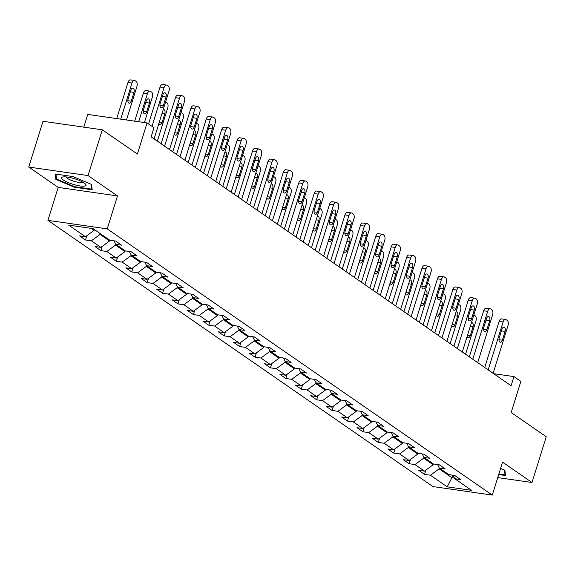 <?xml version="1.0" encoding="UTF-8"?>
<svg xmlns="http://www.w3.org/2000/svg" width="575" height="575" viewBox="0 0 575 575"><rect width="100%" height="100%" fill="white"/><g stroke="black" fill="none" stroke-linecap="round" stroke-linejoin="round"><path stroke-width="0.86" d="M47.926 220.354L432.989 486.587L492.293 495.097L107.23 228.872L47.926 220.354L58.19 187.4L117.494 195.917L88.054 175.569L28.75 167.052L58.19 187.4M28.75 167.052L43.003 121.289L102.314 129.806L137.382 154.05L147.071 122.935L87.767 114.418L83.799 127.147M497.749 477.588L531.997 482.504L546.25 436.741L511.182 412.498L520.871 381.376L513.957 376.596L493.652 373.678M88.054 175.569L102.314 129.806M453.021 475.23L454.775 478.723L460.625 479.564L454.696 475.467L448.845 474.627L439.357 468.072L445.208 468.912L439.286 464.816L433.435 463.975L423.948 457.42L429.798 458.253L423.876 454.157L418.025 453.316L408.537 446.761L414.388 447.602L408.466 443.505L402.615 442.664L393.128 436.109L398.978 436.95L393.056 432.853L387.205 432.012L386.939 432.767L377.459 426.204L377.703 425.421M454.775 478.723L471.565 490.338L447.199 486.838L430.409 475.23L424.558 474.389L425.895 470.084M113.987 240.824L115.74 244.325L121.591 245.166L115.668 241.062L109.818 240.228L93.021 228.613L68.655 225.112L85.452 236.728L79.602 235.887L85.524 239.983L91.375 240.824L100.862 247.379L95.012 246.538L100.934 250.635L106.785 251.476L116.272 258.038L110.422 257.197L116.351 261.294L122.202 262.135L131.682 268.69L125.832 267.849L131.761 271.946L137.612 272.787L147.092 279.342L141.242 278.501L147.171 282.605L153.022 283.439L162.502 290.001L156.652 289.16L162.581 293.257L168.432 294.098L177.912 300.653L172.062 299.812L177.991 303.909L183.842 304.75L193.322 311.312L187.472 310.471L193.401 314.568L199.252 315.409L208.732 321.964L202.882 321.123L208.811 325.22L214.662 326.061L224.142 332.616L218.292 331.775L224.221 335.879L230.072 336.713L239.552 343.275L233.702 342.434L239.631 346.531L245.482 347.372L254.962 353.927L249.112 353.086L255.041 357.183L260.892 358.024L270.372 364.586L264.529 363.745L270.451 367.842L276.302 368.683L285.789 375.238L279.939 374.397L285.861 378.494L291.712 379.335L301.199 385.89L295.349 385.049L301.271 389.153L307.122 389.987L316.609 396.549L310.759 395.708L316.681 399.805L322.532 400.646L332.019 407.201L326.169 406.36L332.091 410.457L337.942 411.298L347.429 417.853L341.579 417.019L347.501 421.116L353.352 421.957L362.839 428.512L356.989 427.671L362.918 431.768L368.769 432.608L378.249 439.163L372.399 438.323L378.328 442.427L384.179 443.26L393.659 449.823L387.809 448.982L393.738 453.078L399.589 453.919L409.069 460.474L403.219 459.633L409.148 463.73L414.999 464.571L424.479 471.126L418.629 470.293L424.558 474.389M115.74 244.325L125.228 250.88L131.078 251.721L137.001 255.818L131.15 254.977L140.638 261.532L140.372 262.286L130.892 255.731L131.136 254.948M144.807 262.135L146.56 265.628L152.411 266.469L146.488 262.373L140.638 261.532M146.56 265.628L156.048 272.191L155.782 272.945L146.302 266.383L146.546 265.6M160.217 272.787L161.97 276.287L167.821 277.128L161.898 273.032L156.048 272.191M161.97 276.287L171.458 282.842L177.308 283.683L183.231 287.78L177.38 286.939L186.868 293.494L192.718 294.335L198.641 298.439L192.79 297.598L202.278 304.153L208.128 304.994L214.058 309.091L208.208 308.25L217.688 314.805L223.538 315.646L229.468 319.743L223.618 318.902L233.098 325.464L232.839 326.219L223.352 319.657L223.596 318.873M237.274 326.061L239.028 329.561L244.878 330.402L238.948 326.305L233.098 325.464M239.028 329.561L248.508 336.116L254.358 336.957L260.288 341.054L254.438 340.213L263.918 346.768L269.768 347.609L275.698 351.713L269.848 350.872L279.328 357.427L285.178 358.268L291.108 362.365L285.257 361.524L294.738 368.079L294.479 368.834L284.992 362.279L285.243 361.495M298.914 368.683L300.668 372.176L306.518 373.017L300.588 368.92L294.738 368.079M300.668 372.176L310.148 378.738L315.998 379.579L321.928 383.676L316.077 382.835L325.558 389.39L331.408 390.231L337.338 394.328L331.488 393.487L340.968 400.042L346.818 400.883L352.748 404.98L346.897 404.146L356.385 410.701L362.236 411.542L368.158 415.639L362.308 414.798L371.795 421.353L377.646 422.194L383.568 426.291L377.717 425.45L387.205 432.012M147.071 122.935L153.985 127.715L151.139 136.864L511.11 385.746L513.957 376.596M433.413 463.96L433.169 464.729L423.689 458.174L423.933 457.384M437.611 464.571L439.357 468.072M424.479 471.126L433.169 464.729M414.999 464.571L423.689 458.174M418.003 453.301L417.759 454.07L408.279 447.515L408.523 446.732M422.194 453.919L423.948 457.42M409.069 460.474L417.759 454.07M399.589 453.919L408.279 447.515M402.593 442.649L402.349 443.418L392.869 436.863L393.113 436.073M406.784 443.26L408.537 446.761M393.659 449.823L402.349 443.418M384.179 443.26L392.869 436.863M391.374 432.608L393.128 436.109M378.249 439.163L386.939 432.767M368.769 432.608L377.459 426.204M371.773 421.338L371.529 422.107L362.049 415.552L362.293 414.762M375.964 421.957L377.717 425.45M362.839 428.512L371.529 422.107M353.352 421.957L362.049 415.552M356.363 410.687L356.119 411.456L346.639 404.901L346.883 404.11M360.554 411.298L362.308 414.798M347.429 417.853L356.119 411.456M337.942 411.298L346.639 404.901M340.946 400.027L340.709 400.797L331.229 394.242L331.473 393.458M345.144 400.646L346.897 404.146M332.019 407.201L340.709 400.797M322.532 400.646L331.229 394.242M325.536 389.376L325.299 390.145L315.819 383.59L316.063 382.799M329.734 389.987L331.488 393.487M316.609 396.549L325.299 390.145M307.122 389.987L315.819 383.59M310.126 378.724L309.889 379.493L300.409 372.931L300.653 372.147M314.324 379.335L316.077 382.835M301.199 385.89L309.889 379.493M291.712 379.335L300.409 372.931M285.789 375.238L294.479 368.834M276.302 368.683L284.992 362.279M279.306 357.413L279.069 358.182L269.582 351.627L269.833 350.836M283.504 358.024L285.257 361.524M270.372 364.586L279.069 358.182M260.892 358.024L269.582 351.627M263.896 346.754L263.659 347.523L254.172 340.968L254.416 340.184M268.094 347.372L269.848 350.872M254.962 353.927L263.659 347.523M245.482 347.372L254.172 340.968M248.486 336.102L248.249 336.871L238.762 330.316L239.006 329.525M252.684 336.713L254.438 340.213M239.552 343.275L248.249 336.871M230.072 336.713L238.762 330.316M224.142 332.616L232.839 326.219M214.662 326.061L223.352 319.657M217.666 314.791L217.429 315.56L207.942 309.005L208.186 308.222M221.864 315.409L223.618 318.902M208.732 321.964L217.429 315.56M199.252 315.409L207.942 309.005M202.256 304.139L202.019 304.908L192.532 298.353L192.776 297.562M206.454 304.75L208.208 308.25M193.322 311.312L202.019 304.908M183.842 304.75L192.532 298.353M186.846 293.48L186.602 294.256L177.122 287.694L177.366 286.911M191.044 294.098L192.79 297.598M177.912 300.653L186.602 294.256M168.432 294.098L177.122 287.694M171.436 282.828L171.192 283.597L161.712 277.042L161.956 276.252M175.627 283.439L177.38 286.939M162.502 290.001L171.192 283.597M153.022 283.439L161.712 277.042M147.092 279.342L155.782 272.945M137.612 272.787L146.302 266.383M131.682 268.69L140.372 262.286M122.202 262.135L130.892 255.731M125.206 250.865L124.962 251.634L115.482 245.079L115.726 244.289M129.397 251.476L131.15 254.977M116.272 258.038L124.962 251.634M106.785 251.476L115.482 245.079M109.796 240.206L109.552 240.982L100.072 234.42L100.309 233.651M100.862 247.379L109.552 240.982M91.375 240.824L100.072 234.42M94.379 229.554L94.142 230.323L91.31 228.368M85.452 236.728L94.142 230.323M117.494 195.917L107.23 228.872M531.997 482.504L502.557 462.149L492.293 495.097M452.726 475.187L451.943 477.703L454.437 478.062M439.343 468.036L439.099 468.826L451.943 477.703L447.199 486.838M430.409 475.23L439.099 468.826M85.524 239.983L86.868 235.685M100.934 250.635L102.278 246.337M116.351 261.294L117.688 256.989M131.761 271.946L133.098 267.648M147.171 282.605L148.508 278.3M162.581 293.257L163.918 288.959M177.991 303.909L179.328 299.611M193.401 314.568L194.738 310.263M208.811 325.22L210.148 320.922M224.221 335.879L225.558 331.574M239.631 346.531L240.968 342.233M255.041 357.183L256.378 352.885M270.451 367.842L271.795 363.537M285.861 378.494L287.205 374.196M301.271 389.153L302.615 384.848M316.681 399.805L318.025 395.507M332.091 410.457L333.435 406.158M347.501 421.116L348.845 416.81M362.918 431.768L364.255 427.469M378.328 442.427L379.665 438.121M393.738 453.078L395.075 448.78M409.148 463.73L410.485 459.432M55.854 179.328L74.319 187.206L92.18 189.764L91.576 184.46L73.111 176.583L55.25 174.024L55.854 179.328L56.372 177.675M498.698 474.555L505.497 475.532L504.893 470.228L500.609 468.402M74.477 186.681L74.319 187.206M152.001 126.335L164.062 87.608A3.932 2.235 98.2 0 1 166.599 85.078A3.932 2.235 98.2 0 1 167.174 85.316L168.166 85.998A3.932 2.235 98.2 0 1 169 91.022L154.086 138.906M166.599 85.078L162.588 84.503A3.932 2.235 -81.8 0 0 160.051 87.033L148.551 123.956M162.897 94.81A3.148 1.79 -81.8 0 1 164.924 92.791A3.148 1.79 -81.8 0 1 166.06 96.995L163.322 105.786A3.148 1.79 -81.8 0 1 161.295 107.805A3.148 1.79 -81.8 0 1 160.159 103.601L162.897 94.81M120.743 119.154L132.006 83.001A3.932 2.235 98.2 0 1 134.536 80.478A3.932 2.235 98.2 0 1 135.118 80.708L136.11 81.391A3.932 2.235 98.2 0 1 136.943 86.422L126.493 119.974M116.739 118.579L127.995 82.426A3.932 2.235 -81.8 0 1 130.532 79.903L134.536 80.478M130.841 90.21L128.103 98.993A3.148 1.79 98.2 0 0 129.238 103.205A3.148 1.79 98.2 0 0 131.265 101.178L134.004 92.395A3.148 1.79 98.2 0 0 132.868 88.183A3.148 1.79 98.2 0 0 130.841 90.21M74.182 184.625A12.787 2.868 -162.7 0 0 85.366 183.928A12.787 2.868 -162.7 0 0 73.478 178.43A12.787 2.868 -162.7 0 0 62.97 176.949A12.787 2.868 -162.7 0 0 74.182 184.625M66.125 176.935A8.754 1.962 -162.7 0 0 74.743 181.484A8.754 1.962 -162.7 0 0 82.778 182.117M91.166 184.287L91.72 189.153L74.412 186.674L56.523 179.041L55.962 174.124M92.007 188.241L91.72 189.153M504.483 470.048L505.037 474.921L498.856 474.037M505.324 474.001L505.037 474.921M164.558 146.143L179.472 98.26A3.932 2.235 98.2 0 1 182.009 95.73A3.932 2.235 98.2 0 1 182.591 95.968L183.576 96.65A3.932 2.235 98.2 0 1 184.41 101.674L169.496 149.558M182.009 95.73L177.998 95.155A3.932 2.235 -81.8 0 0 175.468 97.685L161.115 143.764M178.308 105.469A3.148 1.79 -81.8 0 1 180.334 103.442A3.148 1.79 -81.8 0 1 181.47 107.654L178.732 116.438A3.148 1.79 -81.8 0 1 176.705 118.464A3.148 1.79 -81.8 0 1 175.569 114.253L178.308 105.469M179.968 156.803L194.882 108.919A3.932 2.235 98.2 0 1 197.419 106.389A3.932 2.235 98.2 0 1 198.001 106.619L198.986 107.302A3.932 2.235 98.2 0 1 199.82 112.333L184.906 160.217M197.419 106.389L193.408 105.814A3.932 2.235 -81.8 0 0 190.878 108.344L176.525 154.416M193.717 116.121A3.148 1.79 -81.8 0 1 195.744 114.102A3.148 1.79 -81.8 0 1 196.88 118.306L194.142 127.097A3.148 1.79 -81.8 0 1 192.115 129.116A3.148 1.79 -81.8 0 1 190.979 124.904L193.717 116.121M138.676 121.728L147.416 93.66A3.932 2.235 98.2 0 1 149.946 91.13A3.932 2.235 98.2 0 1 150.528 91.368L151.52 92.05A3.932 2.235 98.2 0 1 152.353 97.074L144.418 122.554M134.665 121.153L143.405 93.085A3.932 2.235 -81.8 0 1 145.942 90.555L149.946 91.13M146.251 100.862L143.513 109.653A3.148 1.79 98.2 0 0 144.648 113.857A3.148 1.79 98.2 0 0 146.675 111.837L149.414 103.047A3.148 1.79 98.2 0 0 148.278 98.843A3.148 1.79 98.2 0 0 146.251 100.862M165.629 101.854A3.932 2.235 98.2 0 1 165.938 102.019L166.93 102.702A3.932 2.235 98.2 0 1 167.763 107.726L157.349 141.162M158.923 123.381A3.148 1.79 98.2 0 0 160.058 124.516A3.148 1.79 98.2 0 0 162.085 122.489L164.824 113.706A3.148 1.79 98.2 0 0 163.688 109.494A3.148 1.79 98.2 0 0 163.235 109.53M195.378 167.454L210.292 119.571A3.932 2.235 98.2 0 1 212.829 117.041A3.932 2.235 98.2 0 1 213.411 117.278L214.396 117.961A3.932 2.235 98.2 0 1 215.23 122.985L200.316 170.868M212.829 117.041L208.818 116.466A3.932 2.235 -81.8 0 0 206.288 118.996L191.935 165.075M209.127 126.773A3.148 1.79 -81.8 0 1 211.154 124.753A3.148 1.79 -81.8 0 1 212.29 128.965L209.552 137.748A3.148 1.79 -81.8 0 1 207.525 139.768A3.148 1.79 -81.8 0 1 206.396 135.563L209.127 126.773M210.788 178.106L225.702 130.223A3.932 2.235 98.2 0 1 228.239 127.7A3.932 2.235 98.2 0 1 228.821 127.93L229.806 128.613A3.932 2.235 98.2 0 1 230.64 133.644L215.726 181.528M228.239 127.7L224.228 127.125A3.932 2.235 -81.8 0 0 221.698 129.648L207.345 175.727M224.537 137.432A3.148 1.79 -81.8 0 1 226.572 135.405A3.148 1.79 -81.8 0 1 227.7 139.617L224.962 148.4A3.148 1.79 -81.8 0 1 222.935 150.427A3.148 1.79 -81.8 0 1 221.806 146.215L224.537 137.432M226.198 188.765L241.112 140.882A3.932 2.235 98.2 0 1 243.649 138.352A3.932 2.235 98.2 0 1 244.231 138.589L245.216 139.272A3.932 2.235 98.2 0 1 246.05 144.296L231.143 192.179M243.649 138.352L239.638 137.777A3.932 2.235 -81.8 0 0 237.108 140.307L222.755 186.379M239.947 148.084A3.148 1.79 -81.8 0 1 241.982 146.064A3.148 1.79 -81.8 0 1 243.11 150.269L240.372 159.059A3.148 1.79 -81.8 0 1 238.345 161.079A3.148 1.79 -81.8 0 1 237.216 156.874L239.947 148.084M181.039 112.506A3.932 2.235 98.2 0 1 181.348 112.671L182.34 113.354A3.932 2.235 98.2 0 1 183.173 118.385L172.759 151.814M174.333 134.032A3.148 1.79 98.2 0 0 175.468 135.168A3.148 1.79 98.2 0 0 177.495 133.148L180.234 124.358A3.148 1.79 98.2 0 0 179.098 120.153A3.148 1.79 98.2 0 0 178.645 120.182M196.449 123.165A3.932 2.235 98.2 0 1 196.765 123.33L197.75 124.013A3.932 2.235 98.2 0 1 198.583 129.037L188.169 162.473M189.743 144.692A3.148 1.79 98.2 0 0 190.878 145.82A3.148 1.79 98.2 0 0 192.905 143.8L195.644 135.01A3.148 1.79 98.2 0 0 194.508 130.805A3.148 1.79 98.2 0 0 194.055 130.841M211.859 133.817A3.932 2.235 98.2 0 1 212.175 133.982L213.16 134.665A3.932 2.235 98.2 0 1 213.993 139.696L203.579 173.125M205.153 155.343A3.148 1.79 98.2 0 0 206.288 156.479A3.148 1.79 98.2 0 0 208.315 154.452L211.054 145.669A3.148 1.79 98.2 0 0 209.918 141.457A3.148 1.79 98.2 0 0 209.465 141.493M227.269 144.476A3.932 2.235 98.2 0 1 227.585 144.634L228.57 145.324A3.932 2.235 98.2 0 1 229.403 150.348L218.996 183.784M220.563 166.002A3.148 1.79 98.2 0 0 221.698 167.131A3.148 1.79 98.2 0 0 223.725 165.111L226.464 156.321A3.148 1.79 98.2 0 0 225.328 152.116A3.148 1.79 98.2 0 0 224.875 152.145M242.679 155.128A3.932 2.235 98.2 0 1 242.995 155.293L243.98 155.976A3.932 2.235 98.2 0 1 244.813 161L234.406 194.436M235.973 176.654A3.148 1.79 98.2 0 0 237.108 177.79A3.148 1.79 98.2 0 0 239.135 175.763L241.874 166.98A3.148 1.79 98.2 0 0 240.738 162.768A3.148 1.79 98.2 0 0 240.285 162.804M258.089 165.78A3.932 2.235 98.2 0 1 258.405 165.945L259.39 166.628A3.932 2.235 98.2 0 1 260.223 171.659L249.816 205.088M251.383 187.306A3.148 1.79 98.2 0 0 252.518 188.442A3.148 1.79 98.2 0 0 254.545 186.415L257.284 177.632A3.148 1.79 98.2 0 0 256.155 173.427A3.148 1.79 98.2 0 0 255.702 173.456M273.499 176.439A3.932 2.235 98.2 0 1 273.815 176.604L274.8 177.287A3.932 2.235 98.2 0 1 275.641 182.311L265.226 215.747M266.793 197.965A3.148 1.79 98.2 0 0 267.928 199.094A3.148 1.79 98.2 0 0 269.955 197.074L272.694 188.284A3.148 1.79 98.2 0 0 271.565 184.079A3.148 1.79 98.2 0 0 271.113 184.115M288.909 187.091A3.932 2.235 98.2 0 1 289.225 187.256L290.21 187.939A3.932 2.235 98.2 0 1 291.051 192.97L280.636 226.399M282.203 208.617A3.148 1.79 98.2 0 0 283.338 209.753A3.148 1.79 98.2 0 0 285.373 207.726L288.104 198.943A3.148 1.79 98.2 0 0 286.975 194.731A3.148 1.79 98.2 0 0 286.522 194.767M304.319 197.75A3.932 2.235 98.2 0 1 304.635 197.908L305.62 198.598A3.932 2.235 98.2 0 1 306.461 203.622L296.046 237.051M297.62 219.276A3.148 1.79 98.2 0 0 298.748 220.405A3.148 1.79 98.2 0 0 300.783 218.385L303.514 209.595A3.148 1.79 98.2 0 0 302.385 205.39A3.148 1.79 98.2 0 0 301.933 205.419M319.729 208.402A3.932 2.235 98.2 0 1 320.045 208.567L321.03 209.25A3.932 2.235 98.2 0 1 321.871 214.274L311.456 247.71M313.03 229.928A3.148 1.79 98.2 0 0 314.166 231.064A3.148 1.79 98.2 0 0 316.192 229.037L318.924 220.254A3.148 1.79 98.2 0 0 317.795 216.042A3.148 1.79 98.2 0 0 317.342 216.078M335.139 219.053A3.932 2.235 98.2 0 1 335.455 219.219L336.447 219.902A3.932 2.235 98.2 0 1 337.281 224.933L326.866 258.362M328.44 240.58A3.148 1.79 98.2 0 0 329.576 241.716A3.148 1.79 98.2 0 0 331.603 239.689L334.334 230.906A3.148 1.79 98.2 0 0 333.205 226.694A3.148 1.79 98.2 0 0 332.752 226.73M350.556 229.713A3.932 2.235 98.2 0 1 350.865 229.878L351.857 230.561A3.932 2.235 98.2 0 1 352.691 235.585L342.276 269.021M343.85 251.239A3.148 1.79 98.2 0 0 344.986 252.368A3.148 1.79 98.2 0 0 347.012 250.348L349.751 241.557A3.148 1.79 98.2 0 0 348.615 237.353A3.148 1.79 98.2 0 0 348.162 237.389M365.966 240.364A3.932 2.235 98.2 0 1 366.275 240.53L367.267 241.213A3.932 2.235 98.2 0 1 368.101 246.237L357.686 279.673M359.26 261.891A3.148 1.79 98.2 0 0 360.396 263.027A3.148 1.79 98.2 0 0 362.423 261L365.161 252.217A3.148 1.79 98.2 0 0 364.025 248.005A3.148 1.79 98.2 0 0 363.572 248.041M381.376 251.023A3.932 2.235 98.2 0 1 381.685 251.182L382.677 251.864A3.932 2.235 98.2 0 1 383.511 256.896L373.096 290.325M374.67 272.55A3.148 1.79 98.2 0 0 375.806 273.678A3.148 1.79 98.2 0 0 377.832 271.659L380.571 262.868A3.148 1.79 98.2 0 0 379.435 258.664A3.148 1.79 98.2 0 0 378.982 258.692M396.786 261.675A3.932 2.235 98.2 0 1 397.095 261.841L398.087 262.523A3.932 2.235 98.2 0 1 398.921 267.548L388.506 300.984M390.08 283.202A3.148 1.79 98.2 0 0 391.216 284.33A3.148 1.79 98.2 0 0 393.243 282.311L395.981 273.527A3.148 1.79 98.2 0 0 394.845 269.316A3.148 1.79 98.2 0 0 394.393 269.352M412.196 272.327A3.932 2.235 98.2 0 1 412.505 272.493L413.497 273.175A3.932 2.235 98.2 0 1 414.331 278.207L403.916 311.636M405.49 293.854A3.148 1.79 98.2 0 0 406.626 294.989A3.148 1.79 98.2 0 0 408.652 292.963L411.391 284.179A3.148 1.79 98.2 0 0 410.255 279.967A3.148 1.79 98.2 0 0 409.802 280.003M427.606 282.986A3.932 2.235 98.2 0 1 427.915 283.152L428.907 283.834A3.932 2.235 98.2 0 1 429.741 288.858L419.326 322.295M420.9 304.513A3.148 1.79 98.2 0 0 422.036 305.641A3.148 1.79 98.2 0 0 424.062 303.622L426.801 294.831A3.148 1.79 98.2 0 0 425.665 290.627A3.148 1.79 98.2 0 0 425.213 290.662M241.608 199.417L256.522 151.534A3.932 2.235 98.2 0 1 259.059 149.004A3.932 2.235 98.2 0 1 259.641 149.241L260.626 149.924A3.932 2.235 98.2 0 1 261.467 154.948L246.553 202.831M259.059 149.004L255.056 148.429A3.932 2.235 -81.8 0 0 252.518 150.959L238.165 197.038M255.357 158.743A3.148 1.79 -81.8 0 1 257.392 156.716A3.148 1.79 -81.8 0 1 258.52 160.928L255.789 169.711A3.148 1.79 -81.8 0 1 253.755 171.738A3.148 1.79 -81.8 0 1 252.626 167.526L255.357 158.743M257.018 210.076L271.932 162.193A3.932 2.235 98.2 0 1 274.469 159.663A3.932 2.235 98.2 0 1 275.051 159.893L276.036 160.576A3.932 2.235 98.2 0 1 276.877 165.607L261.963 213.49M274.469 159.663L270.466 159.088A3.932 2.235 -81.8 0 0 267.928 161.618L253.575 207.69M270.775 169.395A3.148 1.79 -81.8 0 1 272.802 167.375A3.148 1.79 -81.8 0 1 273.93 171.58L271.199 180.37A3.148 1.79 -81.8 0 1 269.165 182.39A3.148 1.79 -81.8 0 1 268.036 178.178L270.775 169.395M272.428 220.728L287.342 172.845A3.932 2.235 98.2 0 1 289.879 170.315A3.932 2.235 98.2 0 1 290.461 170.552L291.446 171.235A3.932 2.235 98.2 0 1 292.287 176.259L277.373 224.142M289.879 170.315L285.876 169.74A3.932 2.235 -81.8 0 0 283.338 172.27L268.985 218.349M286.185 180.047A3.148 1.79 -81.8 0 1 288.212 178.027A3.148 1.79 -81.8 0 1 289.34 182.239L286.609 191.022A3.148 1.79 -81.8 0 1 284.582 193.042A3.148 1.79 -81.8 0 1 283.446 188.837L286.185 180.047M287.845 231.38L302.759 183.497A3.932 2.235 98.2 0 1 305.289 180.974A3.932 2.235 98.2 0 1 305.871 181.204L306.863 181.887A3.932 2.235 98.2 0 1 307.697 186.918L292.783 234.801M305.289 180.974L301.286 180.399A3.932 2.235 -81.8 0 0 298.748 182.922L284.395 229.001M301.595 190.706A3.148 1.79 -81.8 0 1 303.622 188.679A3.148 1.79 -81.8 0 1 304.75 192.891L302.019 201.674A3.148 1.79 -81.8 0 1 299.992 203.701A3.148 1.79 -81.8 0 1 298.856 199.489L301.595 190.706M303.255 242.039L318.169 194.156A3.932 2.235 98.2 0 1 320.699 191.626A3.932 2.235 98.2 0 1 321.281 191.863L322.273 192.546A3.932 2.235 98.2 0 1 323.107 197.57L308.193 245.453M320.699 191.626L316.696 191.051A3.932 2.235 -81.8 0 0 314.158 193.581L299.805 239.653M317.005 201.358A3.148 1.79 -81.8 0 1 319.032 199.338A3.148 1.79 -81.8 0 1 320.167 203.543L317.429 212.333A3.148 1.79 -81.8 0 1 315.402 214.353A3.148 1.79 -81.8 0 1 314.266 210.148L317.005 201.358M318.665 252.691L333.579 204.808A3.932 2.235 98.2 0 1 336.109 202.278A3.932 2.235 98.2 0 1 336.691 202.515L337.683 203.198A3.932 2.235 98.2 0 1 338.517 208.222L323.603 256.105M336.109 202.278L332.106 201.703A3.932 2.235 -81.8 0 0 329.568 204.233L315.215 250.312M332.415 212.017A3.148 1.79 -81.8 0 1 334.442 209.99A3.148 1.79 -81.8 0 1 335.577 214.202L332.839 222.985A3.148 1.79 -81.8 0 1 330.812 225.012A3.148 1.79 -81.8 0 1 329.676 220.8L332.415 212.017M334.075 263.35L348.989 215.467A3.932 2.235 98.2 0 1 351.519 212.937A3.932 2.235 98.2 0 1 352.101 213.167L353.093 213.85A3.932 2.235 98.2 0 1 353.927 218.881L339.013 266.764M351.519 212.937L347.516 212.362A3.932 2.235 -81.8 0 0 344.978 214.892L330.625 260.964M347.825 222.669A3.148 1.79 -81.8 0 1 349.852 220.649A3.148 1.79 -81.8 0 1 350.987 224.854L348.249 233.644A3.148 1.79 -81.8 0 1 346.222 235.664A3.148 1.79 -81.8 0 1 345.086 231.452L347.825 222.669M349.485 274.002L364.399 226.119A3.932 2.235 98.2 0 1 366.929 223.589A3.932 2.235 98.2 0 1 367.511 223.826L368.503 224.509A3.932 2.235 98.2 0 1 369.337 229.533L354.423 277.416M366.929 223.589L362.926 223.014A3.932 2.235 -81.8 0 0 360.388 225.544L346.042 271.623M363.235 233.321A3.148 1.79 -81.8 0 1 365.262 231.301A3.148 1.79 -81.8 0 1 366.397 235.506L363.659 244.296A3.148 1.79 -81.8 0 1 361.632 246.316A3.148 1.79 -81.8 0 1 360.496 242.111L363.235 233.321M364.895 284.654L379.809 236.771A3.932 2.235 98.2 0 1 382.346 234.248A3.932 2.235 98.2 0 1 382.921 234.478L383.913 235.161A3.932 2.235 98.2 0 1 384.747 240.192L369.833 288.075M382.346 234.248L378.336 233.673A3.932 2.235 -81.8 0 0 375.798 236.196L361.452 282.275M378.645 243.98A3.148 1.79 -81.8 0 1 380.672 241.953A3.148 1.79 -81.8 0 1 381.807 246.165L379.069 254.948A3.148 1.79 -81.8 0 1 377.042 256.975A3.148 1.79 -81.8 0 1 375.906 252.763L378.645 243.98M380.305 295.313L395.219 247.43A3.932 2.235 98.2 0 1 397.756 244.9A3.932 2.235 98.2 0 1 398.331 245.137L399.323 245.82A3.932 2.235 98.2 0 1 400.157 250.844L385.243 298.727M397.756 244.9L393.746 244.325A3.932 2.235 -81.8 0 0 391.208 246.855L376.862 292.927M394.055 254.632A3.148 1.79 -81.8 0 1 396.082 252.612A3.148 1.79 -81.8 0 1 397.217 256.817L394.479 265.607A3.148 1.79 -81.8 0 1 392.452 267.627A3.148 1.79 -81.8 0 1 391.316 263.422L394.055 254.632M395.715 305.965L410.629 258.082A3.932 2.235 98.2 0 1 413.166 255.552A3.932 2.235 98.2 0 1 413.741 255.789L414.733 256.472A3.932 2.235 98.2 0 1 415.567 261.496L400.653 309.379M413.166 255.552L409.156 254.977A3.932 2.235 -81.8 0 0 406.618 257.507L392.272 303.586M409.465 265.291A3.148 1.79 -81.8 0 1 411.492 263.264A3.148 1.79 -81.8 0 1 412.627 267.476L409.889 276.259A3.148 1.79 -81.8 0 1 407.862 278.286A3.148 1.79 -81.8 0 1 406.726 274.074L409.465 265.291M411.125 316.624L426.039 268.741A3.932 2.235 98.2 0 1 428.576 266.211A3.932 2.235 98.2 0 1 429.158 266.441L430.143 267.123A3.932 2.235 98.2 0 1 430.977 272.155L416.063 320.038M428.576 266.211L424.566 265.636A3.932 2.235 -81.8 0 0 422.036 268.166L407.682 314.238M424.875 275.942A3.148 1.79 -81.8 0 1 426.902 273.923A3.148 1.79 -81.8 0 1 428.037 278.127L425.299 286.918A3.148 1.79 -81.8 0 1 423.272 288.938A3.148 1.79 -81.8 0 1 422.136 284.726L424.875 275.942M426.535 327.276L441.449 279.393A3.932 2.235 98.2 0 1 443.986 276.863A3.932 2.235 98.2 0 1 444.568 277.1L445.553 277.783A3.932 2.235 98.2 0 1 446.387 282.807L431.473 330.69M443.986 276.863L439.976 276.287A3.932 2.235 -81.8 0 0 437.446 278.817L423.092 324.897M440.285 286.594A3.148 1.79 -81.8 0 1 442.312 284.575A3.148 1.79 -81.8 0 1 443.447 288.779L440.709 297.57A3.148 1.79 -81.8 0 1 438.682 299.589A3.148 1.79 -81.8 0 1 437.546 295.385L440.285 286.594M441.945 337.928L456.859 290.044A3.932 2.235 98.2 0 1 459.396 287.522A3.932 2.235 98.2 0 1 459.978 287.752L460.963 288.434A3.932 2.235 98.2 0 1 461.797 293.466L446.883 341.349M459.396 287.522L455.386 286.947A3.932 2.235 -81.8 0 0 452.856 289.469L438.502 335.548M455.695 297.253A3.148 1.79 -81.8 0 1 457.722 295.227A3.148 1.79 -81.8 0 1 458.857 299.438L456.119 308.222A3.148 1.79 -81.8 0 1 454.092 310.248A3.148 1.79 -81.8 0 1 452.963 306.037L455.695 297.253M457.355 348.587L472.269 300.703A3.932 2.235 98.2 0 1 474.806 298.173A3.932 2.235 98.2 0 1 475.388 298.411L476.373 299.093A3.932 2.235 98.2 0 1 477.207 304.118L462.293 352.001M474.806 298.173L470.796 297.598A3.932 2.235 -81.8 0 0 468.266 300.128L453.912 346.2M471.105 307.905A3.148 1.79 -81.8 0 1 473.139 305.886A3.148 1.79 -81.8 0 1 474.267 310.09L471.529 318.881A3.148 1.79 -81.8 0 1 469.502 320.9A3.148 1.79 -81.8 0 1 468.373 316.696L471.105 307.905M443.016 293.638A3.932 2.235 98.2 0 1 443.332 293.803L444.317 294.486A3.932 2.235 98.2 0 1 445.151 299.51L434.736 332.947M436.31 315.165A3.148 1.79 98.2 0 0 437.446 316.3A3.148 1.79 98.2 0 0 439.473 314.273L442.211 305.49A3.148 1.79 98.2 0 0 441.075 301.278A3.148 1.79 98.2 0 0 440.622 301.314M472.765 359.238L487.679 311.355A3.932 2.235 98.2 0 1 490.216 308.825A3.932 2.235 98.2 0 1 490.798 309.062L491.783 309.745A3.932 2.235 98.2 0 1 492.617 314.769L477.71 362.652M490.216 308.825L486.206 308.25A3.932 2.235 -81.8 0 0 483.676 310.78L469.322 356.859M486.515 318.564A3.148 1.79 -81.8 0 1 488.549 316.537A3.148 1.79 -81.8 0 1 489.677 320.749L486.939 329.533A3.148 1.79 -81.8 0 1 484.912 331.559A3.148 1.79 -81.8 0 1 483.783 327.348L486.515 318.564M458.426 304.29A3.932 2.235 98.2 0 1 458.742 304.455L459.727 305.138A3.932 2.235 98.2 0 1 460.561 310.169L450.146 343.598M451.72 325.824A3.148 1.79 98.2 0 0 452.856 326.952A3.148 1.79 98.2 0 0 454.882 324.933L457.621 316.142A3.148 1.79 98.2 0 0 456.485 311.938A3.148 1.79 98.2 0 0 456.033 311.966M488.175 369.897L503.089 322.014A3.932 2.235 98.2 0 1 505.626 319.484A3.932 2.235 98.2 0 1 506.208 319.714L507.193 320.397A3.932 2.235 98.2 0 1 508.034 325.428L493.12 373.312M505.626 319.484L501.623 318.909A3.932 2.235 -81.8 0 0 499.086 321.439L484.732 367.511M501.925 329.216A3.148 1.79 -81.8 0 1 503.959 327.197A3.148 1.79 -81.8 0 1 505.087 331.401L502.356 340.184A3.148 1.79 -81.8 0 1 500.322 342.211A3.148 1.79 -81.8 0 1 499.193 337.999L501.925 329.216M473.836 314.949A3.932 2.235 98.2 0 1 474.152 315.114L475.137 315.797A3.932 2.235 98.2 0 1 475.971 320.821L465.563 354.257M467.13 336.476A3.148 1.79 98.2 0 0 468.266 337.604A3.148 1.79 98.2 0 0 470.293 335.584L473.031 326.801A3.148 1.79 98.2 0 0 471.895 322.589A3.148 1.79 98.2 0 0 471.442 322.625M160.051 87.033L164.062 87.608M166.06 96.995L162.38 96.471M163.322 105.786L159.915 105.297M132.006 83.001L127.995 82.426M130.324 91.863L134.004 92.395M127.858 100.69L131.265 101.178M175.468 97.685L179.472 98.26M181.47 107.654L177.79 107.122M178.732 116.438L175.332 115.949M190.878 108.344L194.882 108.919M196.88 118.306L193.2 117.782M194.142 127.097L190.742 126.608M147.416 93.66L143.405 93.085M145.734 102.522L149.414 103.047M143.268 111.349L146.675 111.837M162.057 113.304L164.824 113.706M159.325 122.094L162.085 122.489M206.288 118.996L210.292 119.571M212.29 128.965L208.61 128.433M209.552 137.748L206.152 137.26M221.698 129.648L225.702 130.223M227.7 139.617L224.027 139.085M224.962 148.4L221.562 147.912M237.108 140.307L241.112 140.882M243.11 150.269L239.437 149.744M240.372 159.059L236.972 158.571M177.474 123.963L180.234 124.358M174.735 132.746L177.495 133.148M192.884 134.615L195.644 135.01M190.145 143.405L192.905 143.8M208.294 145.274L211.054 145.669M205.555 154.057L208.315 154.452M223.704 155.926L226.464 156.321M220.965 164.716L223.725 165.111M239.114 166.577L241.874 166.98M236.375 175.368L239.135 175.763M254.524 177.237L257.284 177.632M251.785 186.02L254.545 186.415M269.934 187.888L272.694 188.284M267.195 196.679L269.955 197.074M285.344 198.548L288.104 198.943M282.605 207.331L285.373 207.726M300.754 209.199L303.514 209.595M298.015 217.982L300.783 218.385M316.164 219.851L318.924 220.254M313.425 228.642L316.192 229.037M331.574 230.51L334.334 230.906M328.835 239.293L331.603 239.689M346.984 241.162L349.751 241.557M344.245 249.952L347.012 250.348M362.394 251.821L365.161 252.217M359.662 260.604L362.423 261M377.804 262.473L380.571 262.868M375.073 271.256L377.832 271.659M393.214 273.125L395.981 273.527M390.482 281.915L393.243 282.311M408.624 283.784L411.391 284.179M405.893 292.567L408.652 292.963M424.041 294.436L426.801 294.831M421.302 303.226L424.062 303.622M252.518 150.959L256.522 151.534M258.52 160.928L254.847 160.396M255.789 169.711L252.382 169.222M267.928 161.618L271.932 162.193M273.93 171.58L270.257 171.055M271.199 180.37L267.792 179.882M283.338 172.27L287.342 172.845M289.34 182.239L285.667 181.707M286.609 191.022L283.202 190.533M298.748 182.922L302.759 183.497M304.75 192.891L301.077 192.359M302.019 201.674L298.612 201.185M314.158 193.581L318.169 194.156M320.167 203.543L316.487 203.018M317.429 212.333L314.022 211.844M329.568 204.233L333.579 204.808M335.577 214.202L331.897 213.67M332.839 222.985L329.432 222.496M344.978 214.892L348.989 215.467M350.987 224.854L347.307 224.329M348.249 233.644L344.842 233.155M360.388 225.544L364.399 226.119M366.397 235.506L362.717 234.981M363.659 244.296L360.252 243.807M375.798 236.196L379.809 236.771M381.807 246.165L378.127 245.633M379.069 254.948L375.662 254.459M391.208 246.855L395.219 247.43M397.217 256.817L393.537 256.292M394.479 265.607L391.072 265.118M406.618 257.507L410.629 258.082M412.627 267.476L408.947 266.944M409.889 276.259L406.482 275.77M422.036 268.166L426.039 268.741M428.037 278.127L424.357 277.603M425.299 286.918L421.899 286.422M437.446 278.817L441.449 279.393M443.447 288.779L439.767 288.255M440.709 297.57L437.309 297.081M452.856 289.469L456.859 290.044M458.857 299.438L455.177 298.907M456.119 308.222L452.719 307.733M468.266 300.128L472.269 300.703M474.267 310.09L470.594 309.566M471.529 318.881L468.129 318.392M439.451 305.095L442.211 305.49M436.713 313.878L439.473 314.273M483.676 310.78L487.679 311.355M489.677 320.749L486.004 320.217M486.939 329.533L483.539 329.044M454.861 315.747L457.621 316.142M452.122 324.53L454.882 324.933M499.086 321.439L503.089 322.014M505.087 331.401L501.414 330.877M502.356 340.184L498.949 339.696M470.271 326.399L473.031 326.801M467.533 335.189L470.293 335.584"/></g></svg>
